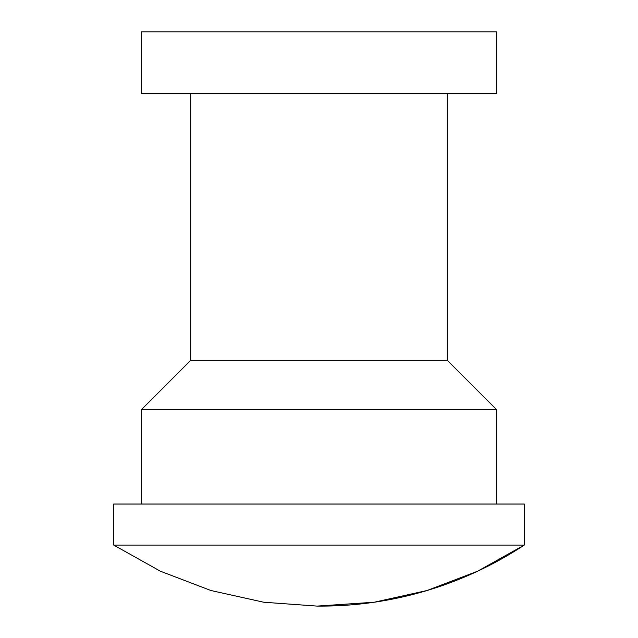 <?xml version="1.0" encoding="UTF-8"?>
<svg xmlns="http://www.w3.org/2000/svg" width="638" height="638" viewBox="0 0 638 638"><rect width="100%" height="100%" fill="white"/><g stroke="black" fill="none" stroke-linecap="round" stroke-linejoin="round"><path stroke-width="0.96" d="M113.731 545.083L113.731 504.028L524.269 504.028L524.269 545.083L524.269 504.028L113.731 504.028L113.731 545.083L524.269 545.083L113.731 545.083L160.401 571.217L210.923 590.509L263.733 602.224L317.118 606.1L374.267 602.224L427.077 590.509L477.599 571.217L524.269 545.083A369.49 369.49 0 0 1 320.906 606.1M496.563 93.483L496.563 31.9L141.437 31.9L141.437 93.483L496.563 93.483L141.437 93.483L141.437 31.9L496.563 31.9L496.563 93.483L190.706 93.483L190.706 360.334L447.294 360.334L447.294 93.483L447.294 360.334L190.706 360.334L141.437 409.604L496.563 409.604L447.294 360.334L496.563 409.604L141.437 409.604L141.437 504.028L141.437 409.604L190.706 360.334L190.706 93.483L141.437 93.483M496.563 504.028L496.563 409.604L496.563 504.028M317.118 606.1L320.882 606.1"/></g></svg>
